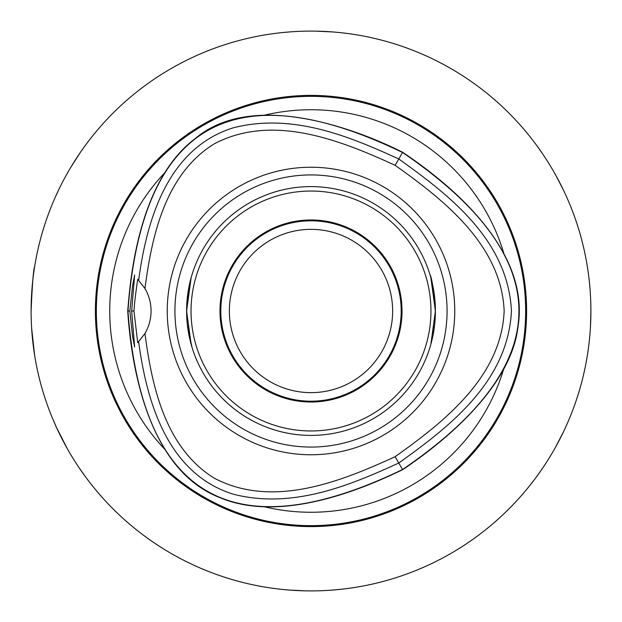 <?xml version="1.0" encoding="UTF-8"?>
<svg xmlns="http://www.w3.org/2000/svg" width="622" height="622" viewBox="0 0 622 622"><rect width="100%" height="100%" fill="white"/><g stroke="black" fill="none" stroke-linecap="round" stroke-linejoin="round"><path stroke-width="0.93" d="M55.28 197.197L59.245 188.676M71.149 166.727L80.425 152.32M87.08 143.052L88.689 140.937M537.416 146.442L542.812 154.132M555.874 175.42L563.711 190.659M568.399 201.054L569.433 203.503M281.727 32.632L291.026 31.815M316.046 31.147L333.097 31.971M344.495 33.114L347.123 33.44M84.942 476.055L78.947 467.511M67.347 448.757L56.454 427.415L52.567 418.497M340.273 589.368L330.974 590.185M305.954 590.853L288.903 590.029M277.505 588.886L274.877 588.56M569.433 418.497L568.399 420.946M563.711 431.341L555.874 446.58M542.812 467.868L537.416 475.558M311 220.81A90.19 90.19 0 0 1 401.19 311A90.19 90.19 0 0 1 311 401.19A90.19 90.19 0 0 1 220.81 311A90.19 90.19 0 0 1 311 220.81M311 229.355A81.645 81.645 0 0 0 240.294 351.819A81.645 81.645 0 0 0 381.706 351.819A81.645 81.645 0 0 0 311 229.355M31.1 311C32.274 284.021 33.456 269.209 34.645 266.574C33.456 269.209 32.274 284.021 31.1 311M31.621 328.012L34.645 355.426M588.451 274.061L588.031 271.013M588.031 350.987L588.451 347.939M590.48 326.309L590.9 311M174.93 311A136.07 136.07 0 0 1 311 174.93A136.07 136.07 0 0 1 447.07 311A136.07 136.07 0 0 1 311 447.07A136.07 136.07 0 0 1 174.93 311M454.76 311A143.76 143.76 0 0 1 311 454.76A143.76 143.76 0 0 1 167.24 311A143.76 143.76 0 0 1 311 167.24A143.76 143.76 0 0 1 454.76 311M435.4 311A124.4 124.4 0 0 0 311 186.6A124.4 124.4 0 0 0 186.6 311A124.4 124.4 0 0 0 311 435.4A124.4 124.4 0 0 0 435.4 311M311 219.97A91.03 91.03 0 0 0 232.169 356.515A91.03 91.03 0 0 0 389.831 356.515A91.03 91.03 0 0 0 311 219.97M311 430.96A119.96 119.96 0 0 1 207.11 251.024A119.96 119.96 0 0 1 414.89 251.024A119.96 119.96 0 0 1 311 430.96M191.117 344.23L186.6 311L191.117 277.77L186.724 305.363L186.724 316.637M435.276 316.637L435.276 305.363C433.106 286.501 431.38 276.386 430.082 275.01M191.918 346.99L187.331 324.451M434.63 324.801L430.883 344.23L435.4 311L430.883 277.77M129.843 311L132.595 285.552L134.64 275.01L131.662 311L134.64 346.99L132.587 336.44L129.843 311L127.728 311C130.768 359.119 145.556 468.405 219.092 497.305C286.089 526.298 378.246 481.195 402.636 469.719C423.279 455.778 510.126 396.074 518.033 326.542C530.83 247.292 444.676 180.372 402.644 152.289C376.411 138.823 258.923 85.012 195.549 138.317C137.011 181.865 129.982 284.153 127.728 311M131.662 311L133.971 311C134.461 303.186 135.713 292.604 137.719 279.262M137.726 279.247L144.949 288.515A44.426 44.426 0 0 1 144.949 333.485L137.719 342.738L133.971 311M402.644 152.289L402.535 152.483C233.421 70.924 141.894 123.762 127.953 311C141.878 498.253 233.405 551.092 402.52 469.524C557.724 363.847 557.724 258.161 402.535 152.483L398.78 158.983C348.841 136.101 292.394 112.854 233.592 127.728C166.338 148.417 146.372 222.723 138.659 280.211M144.949 288.515C151.9 235.466 165.335 173.927 214.435 143.729C272.747 113.266 340.203 140.137 395.125 165.312C444.396 200.292 501.386 245.27 504.154 311C501.386 376.738 444.38 421.716 395.118 456.696C340.187 481.871 272.739 508.742 214.427 478.279C165.328 448.081 151.892 386.542 144.949 333.485M138.652 341.797C146.372 399.277 166.323 473.591 233.584 494.28C292.379 509.161 348.825 485.906 398.772 463.025C448.516 427.376 507.933 382.351 511.447 311C507.933 239.657 448.524 194.632 398.78 158.983L395.125 165.312M395.118 456.696L402.636 469.719M502.335 251.156L506.137 258.457M164.814 449.333A201.264 201.264 0 0 1 164.861 172.621M503.882 368.457A201.264 201.264 0 0 1 264.296 506.767M264.249 115.241A201.264 201.264 0 0 1 503.882 253.543M311 95.391A215.609 215.609 0 0 1 497.717 418.8A215.609 215.609 0 0 1 124.283 418.8A215.609 215.609 0 0 1 311 95.391M311 590.9A279.9 279.9 0 0 0 590.9 311A279.9 279.9 0 0 0 311 31.1A279.9 279.9 0 0 0 31.1 311A279.9 279.9 0 0 0 311 590.9M578.312 393.99L577.597 396.261M393.99 578.312L396.261 577.597M228.01 578.312L225.739 577.597M42.817 391.137L43.042 391.876M43.688 393.99L44.403 396.261M43.688 228.01L44.403 225.739M228.01 43.688L225.739 44.403M393.99 43.688L396.261 44.403M578.312 228.01L577.597 225.739M96.348 311A214.652 214.652 0 0 1 311 96.348A214.652 214.652 0 0 1 525.652 311A214.652 214.652 0 0 1 311 525.652A214.652 214.652 0 0 1 96.348 311"/></g></svg>
